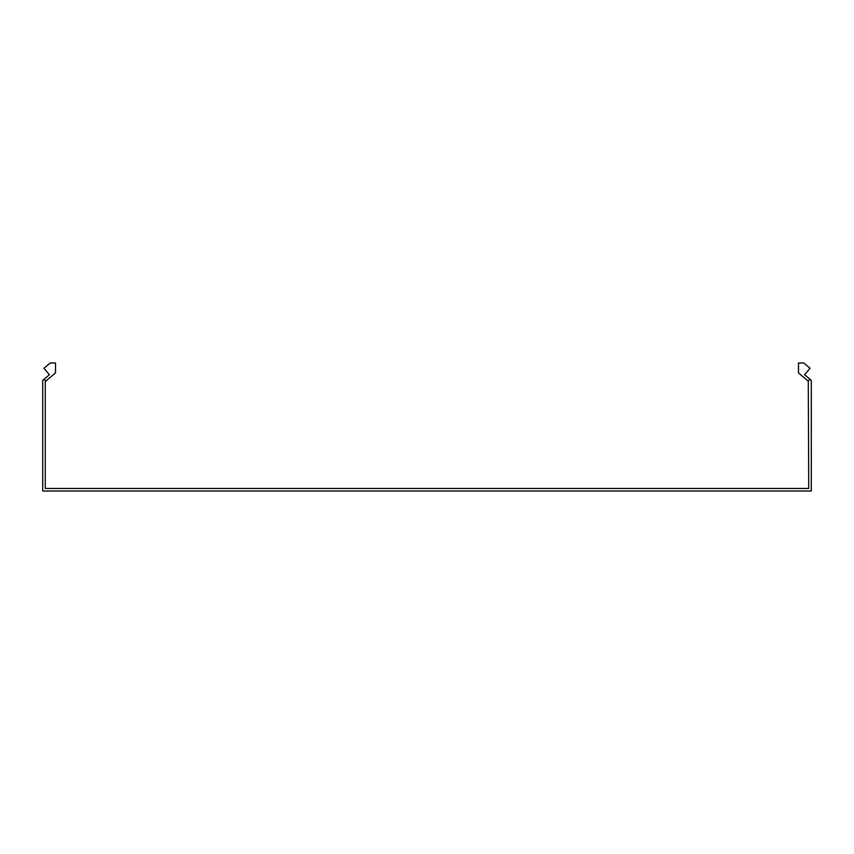 <?xml version="1.0" encoding="UTF-8"?>
<svg xmlns="http://www.w3.org/2000/svg" width="854" height="854" viewBox="0 0 854 854"><rect width="100%" height="100%" fill="white"/><g stroke="black" fill="none" stroke-linecap="round" stroke-linejoin="round"><path stroke-width="1.28" d="M45.721 381.162L44.077 379.197L49.415 374.725L43.981 368.245L50.269 362.971L55.51 362.971L55.51 372.942L45.262 381.546L45.262 488.467L808.738 488.467L808.279 381.162L809.923 379.197L804.585 374.725L810.019 368.245L803.731 362.971L798.49 362.971L798.49 372.942L808.279 381.162M44.077 379.197L42.7 380.35L42.7 491.029L811.3 491.029L811.3 380.35L809.923 379.197"/></g></svg>
